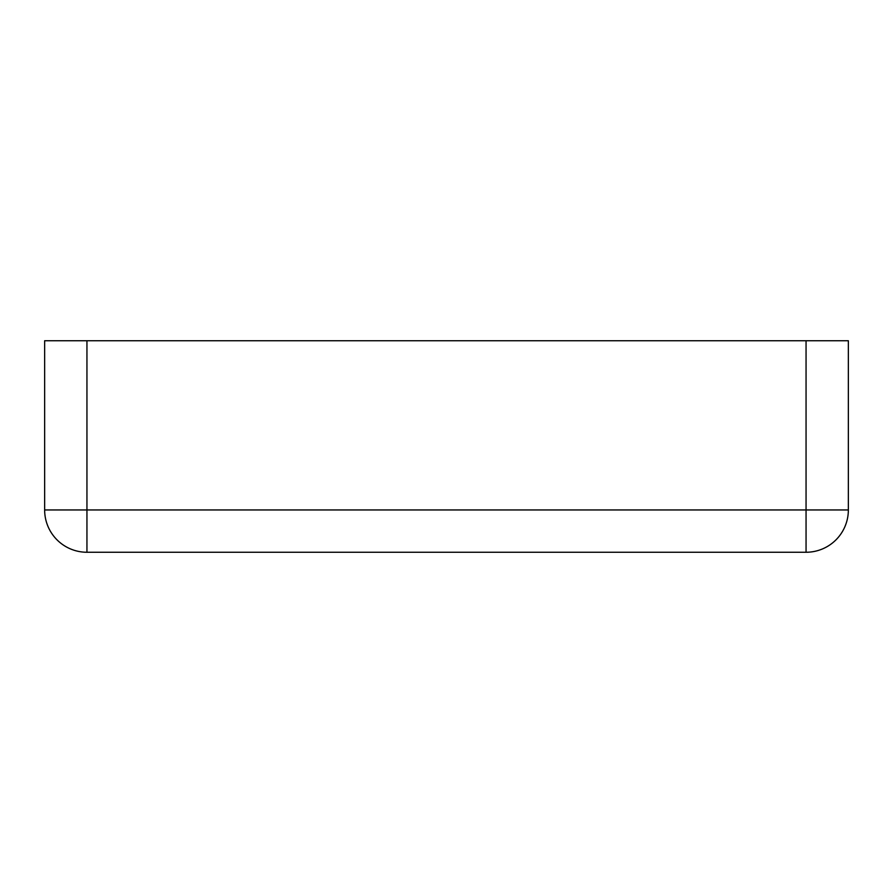 <?xml version="1.0" encoding="UTF-8"?>
<svg xmlns="http://www.w3.org/2000/svg" width="893" height="893" viewBox="0 0 893 893"><rect width="100%" height="100%" fill="white"/><g stroke="black" fill="none" stroke-linecap="round" stroke-linejoin="round"><path stroke-width="1.34" d="M86.945 552.254L86.945 509.948L44.65 509.948A42.295 42.295 0 0 0 86.945 552.254L806.055 552.254A42.295 42.295 0 0 0 848.35 509.948L806.055 509.948L806.055 552.254L86.945 552.254M848.35 340.746L848.35 509.948L848.35 340.746L44.65 340.746L44.65 509.948M806.055 340.746L806.055 509.948L86.945 509.948L86.945 340.746"/></g></svg>
